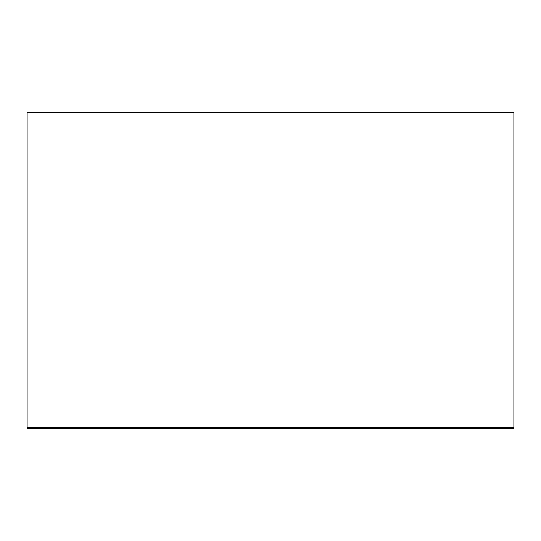 <?xml version="1.0" encoding="UTF-8"?>
<svg xmlns="http://www.w3.org/2000/svg" width="541" height="541" viewBox="0 0 541 541"><rect width="100%" height="100%" fill="white"/><g stroke="black" fill="none" stroke-linecap="round" stroke-linejoin="round"><path stroke-width="0.81" d="M513.95 112.785L513.95 427.721L27.05 427.721L27.05 112.785L513.95 112.785L513.95 112.298L27.05 112.298L27.05 112.785L513.95 112.785M27.05 427.721L27.05 428.215L513.95 428.215L513.95 427.721M27.05 428.215L27.05 428.702L513.95 428.702L513.95 428.215"/></g></svg>
